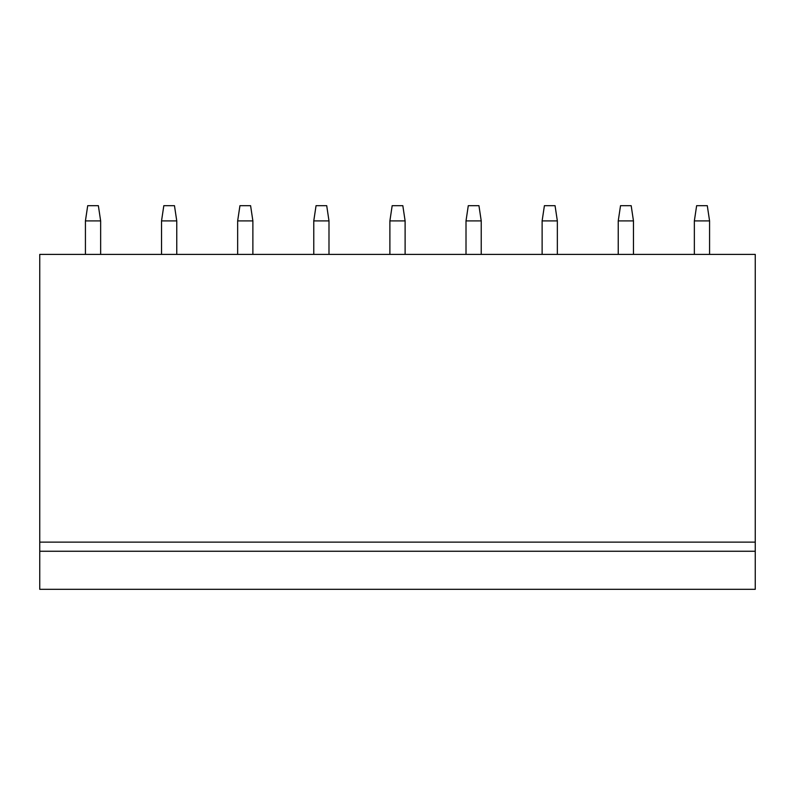 <?xml version="1.0" encoding="UTF-8"?>
<svg xmlns="http://www.w3.org/2000/svg" width="795" height="795" viewBox="0 0 795 795"><rect width="100%" height="100%" fill="white"/><g stroke="black" fill="none" stroke-linecap="round" stroke-linejoin="round"><path stroke-width="1.19" d="M39.75 551.253L39.75 589.314L755.25 589.314L755.25 254.4L39.75 254.4L39.75 551.253L755.25 551.253M39.75 542.12L755.25 542.12M85.423 254.4L85.423 220.911L87.708 205.686L98.361 205.686L100.647 220.911L100.647 254.4M85.423 220.911L100.647 220.911M161.534 254.4L161.534 220.911L163.82 205.686L174.473 205.686L176.758 220.911L176.758 254.4M161.534 220.911L176.758 220.911M237.655 254.4L237.655 220.911L239.941 205.686L250.594 205.686L252.88 220.911L252.88 254.4M237.655 220.911L252.88 220.911M313.767 254.4L313.767 220.911L316.052 205.686L326.715 205.686L328.991 220.911L328.991 254.4M313.767 220.911L328.991 220.911M389.888 254.4L389.888 220.911L392.173 205.686L402.827 205.686L405.112 220.911L405.112 254.4M389.888 220.911L405.112 220.911M466.009 254.4L466.009 220.911L468.285 205.686L478.948 205.686L481.233 220.911L481.233 254.4M466.009 220.911L481.233 220.911M542.12 254.4L542.12 220.911L544.406 205.686L555.059 205.686L557.345 220.911L557.345 254.4M542.12 220.911L557.345 220.911M618.242 254.4L618.242 220.911L620.527 205.686L631.18 205.686L633.466 220.911L633.466 254.4M618.242 220.911L633.466 220.911M694.353 254.4L694.353 220.911L696.639 205.686L707.292 205.686L709.577 220.911L709.577 254.4M694.353 220.911L709.577 220.911"/></g></svg>
